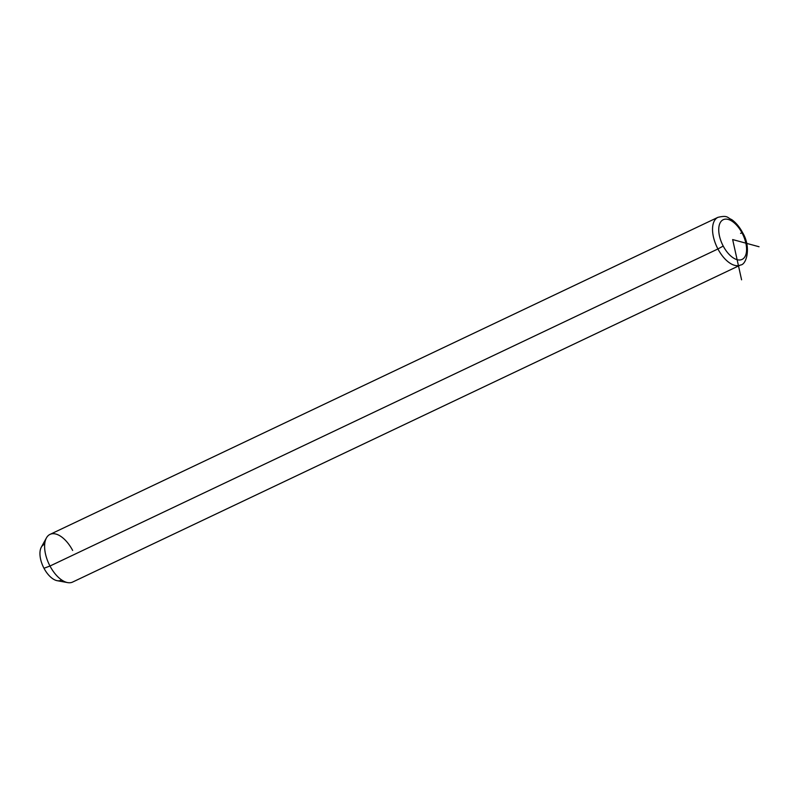 <?xml version="1.0" encoding="UTF-8"?>
<svg xmlns="http://www.w3.org/2000/svg" width="799" height="799" viewBox="0 0 799 799"><rect width="100%" height="100%" fill="white"/><g stroke="black" fill="none" stroke-linecap="round" stroke-linejoin="round"><path stroke-width="1.2" d="M57.218 580.703A19.785 10.217 -115.4 0 1 43.985 568.269L49.987 566.022A26.377 13.623 64.6 0 0 67.635 582.601L57.218 580.703M49.987 566.022L43.985 568.269A19.785 10.217 -115.4 0 1 41.308 547.195L46.422 537.927A26.377 13.623 64.6 0 0 49.987 566.022L717.921 248.968A26.377 13.623 64.6 0 0 740.563 264.998A26.377 13.623 -115.4 0 1 717.921 248.968L49.987 566.022A26.377 13.623 -115.4 0 1 50.007 534.401L717.941 217.338A26.377 13.623 64.6 0 0 717.921 248.968A26.377 13.623 -115.4 0 1 717.941 217.338C728.159 214.941 727.22 217.887 731.654 219.565C735.949 222.651 739.594 226.996 742.581 232.619L742.101 233.058A21.982 11.356 -115.4 0 1 742.9 258.946A21.982 11.356 -115.4 0 1 723.215 246.052A21.982 11.356 -115.4 0 1 722.416 220.174A21.982 11.356 -115.4 0 1 742.101 233.058A21.982 11.356 64.6 0 0 722.416 220.174A21.982 11.356 64.6 0 0 723.215 246.052L717.921 248.968L723.215 246.052A21.982 11.356 64.6 0 0 742.9 258.946A21.982 11.356 64.6 0 0 742.101 233.058L742.581 232.619C751.43 247.111 746.526 264.769 740.563 264.998L72.629 582.062A26.377 13.623 -115.4 0 1 49.987 566.022M72.649 550.431A26.377 13.623 64.6 0 0 46.422 537.927M44.684 544.279A19.785 10.217 64.6 0 0 43.985 568.269A19.785 10.217 64.6 0 0 61.613 579.934M740.583 233.378L741.941 232.779M741.582 279.82L732.653 239.56L759.05 246.751"/></g></svg>
